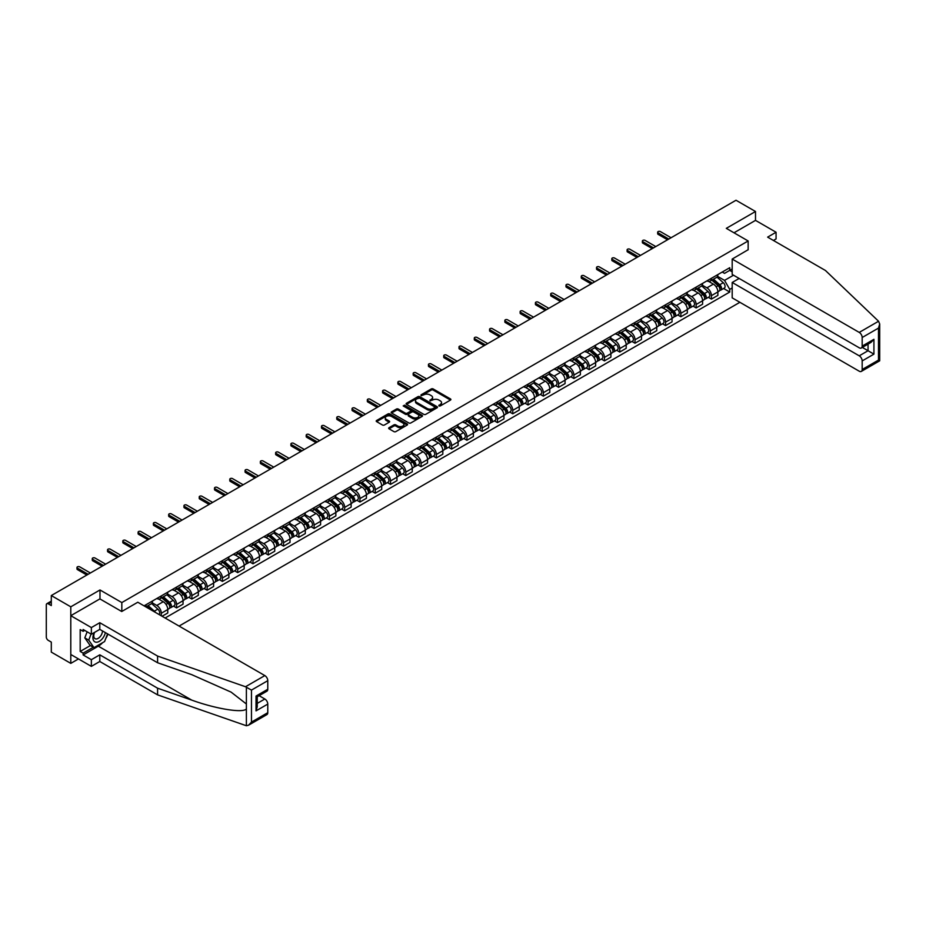 <?xml version="1.0" encoding="UTF-8"?>
<svg xmlns="http://www.w3.org/2000/svg" width="926" height="926" viewBox="0 0 926 926"><rect width="100%" height="100%" fill="white"/><g stroke="black" fill="none" stroke-linecap="round" stroke-linejoin="round"><path stroke-width="1.39" d="M438.936 405.947L440.278 405.947L450.499 400.055A1.354 0.787 0 0 0 450.499 398.944L433.194 388.955A1.354 0.787 0 0 0 431.261 388.955L421.052 394.846L421.052 395.622L423.714 394.858A4.352 2.512 0 0 1 429.872 394.858L431.319 395.691A4.352 2.512 0 0 1 432.592 397.474A4.352 2.512 0 0 1 431.319 399.245L429.988 400.784L432.662 400.02A4.352 2.512 0 0 1 438.808 400.02L440.255 400.854A4.352 2.512 0 0 1 441.528 402.636A4.352 2.512 0 0 1 440.255 404.407L438.936 405.947L438.936 405.171M389.059 427.696A1.354 0.787 0 0 0 389.059 428.807L393.909 431.609A1.354 0.787 0 0 0 395.83 431.609L407.185 425.057A1.354 0.787 0 0 0 407.185 423.946L389.869 413.957A1.354 0.787 0 0 0 387.948 413.957L376.604 420.508A1.354 0.787 0 0 0 376.604 421.619L382.473 425.011A1.354 0.787 0 0 0 384.394 425.011L389.244 422.198A1.354 0.787 0 0 0 389.244 421.087L386.339 419.409A3.635 2.095 0 0 1 385.274 417.927A3.635 2.095 0 0 1 387.519 415.982A3.635 2.095 0 0 1 391.49 416.445L402.879 423.02A3.635 2.095 0 0 1 403.944 424.502A3.635 2.095 0 0 1 401.699 426.446A3.635 2.095 0 0 1 397.729 425.995L395.83 424.895A1.354 0.787 0 0 0 393.909 424.895L389.059 427.696L389.059 428.807M121.827 602.571L99.985 589.966L70.793 606.819L51.3 595.557L736.008 200.248L755.5 211.498L726.308 228.352L748.15 240.968L121.827 602.571L121.827 611.449M423.819 414.35A1.354 0.787 0 0 0 425.74 414.35L437.084 407.799A1.354 0.787 0 0 0 437.084 406.688L419.779 396.698A1.354 0.787 0 0 0 417.858 396.698L406.502 403.25A1.354 0.787 0 0 0 406.502 404.349L423.819 414.35M403.574 406.155L422.117 416.434L410.785 422.974A1.354 0.787 0 0 1 408.864 422.974L391.559 412.984L396.409 410.206L396.409 409.072L391.559 411.873A1.354 0.787 0 0 0 391.559 412.984L391.559 411.873M396.409 410.206A1.354 0.787 0 0 1 398.33 410.206L398.33 409.072A1.354 0.787 0 0 0 396.409 409.072M398.33 409.072L405.356 413.123A1.354 0.787 0 0 0 407.278 413.123L410.496 411.271A1.354 0.787 0 0 0 410.496 410.16L403.192 405.935L404.535 405.16L422.129 415.323A1.354 0.787 0 0 1 422.129 416.434L422.129 415.323M70.793 606.819L70.793 663.375L51.3 652.112L51.3 642.1L48.256 640.352A2.766 1.597 -120 0 1 46.3 636.961L46.3 604.944A2.766 1.597 -120 0 1 46.879 603.683L51.3 601.124M179.077 626.069L739.874 302.304M70.793 663.375L78.478 658.93M51.3 595.557L51.3 605.569L48.256 603.821A2.766 1.597 -120 0 0 46.879 603.683M773.43 240.459L776.069 238.931L776.069 232.252L755.5 220.376L755.5 211.498M711.423 278.298A6.378 3.681 60 0 1 710.103 281.157L716.562 277.418A6.378 3.681 -120 0 0 717.882 274.559M702.244 285.15L706.908 287.847A6.378 3.681 60 0 1 711.423 295.649L717.882 291.921A6.378 3.681 -120 0 0 713.379 284.12L708.749 281.446M717.882 291.921L717.882 295.371L711.423 299.11L708.321 297.315M710.103 281.157A6.378 3.681 60 0 1 706.966 280.867M711.423 295.649L711.423 299.11M696.144 287.118A6.378 3.681 60 0 1 694.824 289.977L701.283 286.238A6.378 3.681 -120 0 0 702.602 283.379M693.042 306.136L696.144 307.93L702.602 304.191L702.602 300.742A6.378 3.681 -120 0 0 698.1 292.94L693.47 290.266M694.824 289.977A6.378 3.681 60 0 1 691.676 289.688M686.965 293.982L691.629 296.667A6.378 3.681 60 0 1 696.144 304.48L696.144 307.93M680.853 295.938A6.378 3.681 60 0 1 679.534 298.797L686.004 295.07A6.378 3.681 -120 0 0 687.323 292.199M677.763 314.956L680.853 316.75L687.323 313.011L687.323 309.562A6.378 3.681 -120 0 0 682.821 301.76L678.191 299.086M679.534 298.797A6.378 3.681 60 0 1 676.397 298.508M671.686 302.802L676.35 305.499A6.378 3.681 60 0 1 680.853 313.301L680.853 316.75M665.574 304.758A6.378 3.681 60 0 1 664.255 307.617L670.725 303.89A6.378 3.681 -120 0 0 672.044 301.031M662.472 323.787L665.574 325.57L672.044 321.843L672.044 318.394A6.378 3.681 -120 0 0 667.53 310.58L662.912 307.918M664.255 307.617A6.378 3.681 60 0 1 661.118 307.328M656.395 311.622L661.071 314.319A6.378 3.681 60 0 1 665.574 322.121L665.574 325.57M650.295 313.578A6.378 3.681 60 0 1 648.976 316.437L655.434 312.71A6.378 3.681 -120 0 0 656.754 309.851M647.193 332.608L650.295 334.39L656.765 330.663L656.765 327.214A6.378 3.681 -120 0 0 652.251 319.412L647.621 316.738M648.976 316.437A6.378 3.681 60 0 1 645.839 316.16M641.116 320.442L645.792 323.139A6.378 3.681 60 0 1 650.295 330.941L650.295 334.39M635.016 322.41A6.378 3.681 60 0 1 633.697 325.269L640.155 321.53A6.378 3.681 -120 0 0 641.475 318.671M631.914 341.428L635.016 343.222L641.475 339.483L641.475 336.034A6.378 3.681 -120 0 0 636.972 328.232L632.342 325.558M633.697 325.269A6.378 3.681 60 0 1 630.56 324.98M625.837 329.262L630.513 331.959A6.378 3.681 60 0 1 635.016 339.761L635.016 343.222M619.737 331.23A6.378 3.681 60 0 1 618.418 334.089L624.876 330.35A6.378 3.681 -120 0 0 626.196 327.491M616.635 350.248L619.737 352.042L626.196 348.303L626.196 344.854A6.378 3.681 -120 0 0 621.693 337.052L617.063 334.379M618.418 334.089A6.378 3.681 60 0 1 615.281 333.8M610.558 338.094L615.223 340.78A6.378 3.681 60 0 1 619.737 348.593L619.737 352.042M604.447 340.05A6.378 3.681 60 0 1 603.127 342.909L609.597 339.182A6.378 3.681 -120 0 0 610.917 336.312M601.356 359.068L604.447 360.862L610.917 357.123L610.917 353.674A6.378 3.681 -120 0 0 606.414 345.873L601.784 343.199M603.127 342.909A6.378 3.681 60 0 1 599.99 342.62M595.279 346.914L599.944 349.611A6.378 3.681 60 0 1 604.447 357.413L604.447 360.862M589.168 348.87A6.378 3.681 60 0 1 587.848 351.73L594.318 348.002A6.378 3.681 -120 0 0 595.638 345.143M586.065 367.9L589.168 369.682L595.638 365.955L595.638 362.506A6.378 3.681 -120 0 0 591.135 354.693L586.505 352.03M587.848 351.73A6.378 3.681 60 0 1 584.711 351.44M580 355.734L584.665 358.431A6.378 3.681 60 0 1 589.168 366.233L589.168 369.682M573.889 357.691A6.378 3.681 60 0 1 572.569 360.55L579.039 356.823A6.378 3.681 -120 0 0 580.359 353.964M570.786 376.72L573.889 378.502L580.359 374.775L580.359 371.326A6.378 3.681 -120 0 0 575.845 363.524L571.226 360.851M572.569 360.55A6.378 3.681 60 0 1 569.432 360.272M564.71 364.555L569.386 367.252A6.378 3.681 60 0 1 573.889 375.053L573.889 378.502M558.61 366.522A6.378 3.681 60 0 1 557.29 369.381L563.749 365.643A6.378 3.681 -120 0 0 565.068 362.784M555.507 385.54L558.61 387.334L565.068 383.595L565.068 380.146A6.378 3.681 -120 0 0 560.566 372.345L555.936 369.671M557.29 369.381A6.378 3.681 60 0 1 554.153 369.092M549.431 373.375L554.107 376.072A6.378 3.681 60 0 1 558.61 383.873L558.61 387.334M543.33 375.343A6.378 3.681 60 0 1 542.011 378.202L548.47 374.463A6.378 3.681 -120 0 0 549.789 371.604M540.228 394.36L543.33 396.154L549.789 392.416L549.789 388.966A6.378 3.681 -120 0 0 545.287 381.165L540.657 378.491M542.011 378.202A6.378 3.681 60 0 1 538.874 377.912M534.152 382.207L538.816 384.892A6.378 3.681 60 0 1 543.33 392.705L543.33 396.154M528.051 384.163A6.378 3.681 60 0 1 526.732 387.022L533.191 383.295A6.378 3.681 -120 0 0 534.51 380.424M524.949 403.18L528.051 404.975L534.51 401.236L534.51 397.786A6.378 3.681 -120 0 0 530.008 389.985L525.378 387.311M526.732 387.022A6.378 3.681 60 0 1 523.584 386.732M518.873 391.027L523.537 393.724A6.378 3.681 60 0 1 528.051 401.525L528.051 404.975M512.761 392.983A6.378 3.681 60 0 1 511.441 395.842L517.912 392.115A6.378 3.681 -120 0 0 519.231 389.256M509.67 412.012L512.761 413.795L519.231 410.068L519.231 406.618A6.378 3.681 -120 0 0 514.729 398.805L510.099 396.143M511.441 395.842A6.378 3.681 60 0 1 508.305 395.552M503.594 399.847L508.258 402.544A6.378 3.681 60 0 1 512.761 410.345L512.761 413.795M497.482 401.803A6.378 3.681 60 0 1 496.162 404.662L502.633 400.935A6.378 3.681 -120 0 0 503.952 398.076M494.38 420.832L497.482 422.615L503.952 418.888L503.952 415.438A6.378 3.681 -120 0 0 499.438 407.637L494.82 404.963M496.162 404.662A6.378 3.681 60 0 1 493.026 404.384M488.303 408.667L492.979 411.364A6.378 3.681 60 0 1 497.482 419.165L497.482 422.615M482.203 410.635A6.378 3.681 60 0 1 480.883 413.494L487.354 409.755A6.378 3.681 -120 0 0 488.673 406.896M479.101 429.652L482.203 431.447L488.673 427.708L488.673 424.258A6.378 3.681 -120 0 0 484.159 416.457L479.529 413.783M480.883 413.494A6.378 3.681 60 0 1 477.747 413.204M473.024 417.487L477.7 420.184A6.378 3.681 60 0 1 482.203 427.986L482.203 431.447M466.924 419.455A6.378 3.681 60 0 1 465.604 422.314L472.063 418.575A6.378 3.681 -120 0 0 473.383 415.716M463.822 438.473L466.924 440.267L473.383 436.528L473.383 433.079A6.378 3.681 -120 0 0 468.88 425.277L464.25 422.603M465.604 422.314A6.378 3.681 60 0 1 462.468 422.024M457.745 426.319L462.421 429.004A6.378 3.681 60 0 1 466.924 436.817L466.924 440.267M451.645 428.275A6.378 3.681 60 0 1 450.325 431.134L456.784 427.407A6.378 3.681 -120 0 0 458.104 424.536M448.543 447.293L451.645 449.087L458.104 445.348L458.104 441.899A6.378 3.681 -120 0 0 453.601 434.097L448.971 431.423M450.325 431.134A6.378 3.681 60 0 1 447.189 430.845M442.466 435.139L447.131 437.836A6.378 3.681 60 0 1 451.645 445.637L451.645 449.087M436.354 437.095A6.378 3.681 60 0 1 435.035 439.954L441.505 436.227A6.378 3.681 -120 0 0 442.825 433.368M433.264 456.124L436.354 457.907L442.825 454.18L442.825 450.73A6.378 3.681 -120 0 0 438.322 442.917L433.692 440.255M435.035 439.954A6.378 3.681 60 0 1 431.898 439.665M427.187 443.959L431.852 446.656A6.378 3.681 60 0 1 436.354 454.458L436.354 457.907M421.075 445.915A6.378 3.681 60 0 1 419.756 448.774L426.226 445.047A6.378 3.681 -120 0 0 427.546 442.188M417.973 464.945L421.075 466.727L427.546 463L427.546 459.551A6.378 3.681 -120 0 0 423.043 451.749L418.413 449.075M419.756 448.774A6.378 3.681 60 0 1 416.619 448.497M411.908 452.779L416.573 455.476A6.378 3.681 60 0 1 421.075 463.278L421.075 466.727M405.796 454.747A6.378 3.681 60 0 1 404.477 457.606L410.947 453.867A6.378 3.681 -120 0 0 412.267 451.008M402.694 473.765L405.796 475.559L412.267 471.82L412.267 468.371A6.378 3.681 -120 0 0 407.753 460.569L403.134 457.895M404.477 457.606A6.378 3.681 60 0 1 401.34 457.317M396.617 461.599L401.294 464.296A6.378 3.681 60 0 1 405.796 472.098L405.796 475.559M390.517 463.567A6.378 3.681 60 0 1 389.198 466.426L395.657 462.687A6.378 3.681 -120 0 0 396.976 459.828M387.415 482.585L390.517 484.379L396.976 480.64L396.976 477.191A6.378 3.681 -120 0 0 392.474 469.389L387.844 466.716M389.198 466.426A6.378 3.681 60 0 1 386.061 466.137M381.338 470.431L386.015 473.117A6.378 3.681 60 0 1 390.517 480.93L390.517 484.379M375.238 472.387A6.378 3.681 60 0 1 373.919 475.246L380.378 471.519A6.378 3.681 -120 0 0 381.697 468.649M372.136 491.405L375.238 493.199L381.697 489.46L381.697 486.011A6.378 3.681 -120 0 0 377.195 478.21L372.565 475.536M373.919 475.246A6.378 3.681 60 0 1 370.782 474.957M366.059 479.251L370.724 481.948A6.378 3.681 60 0 1 375.238 489.75L375.238 493.199M359.959 481.207A6.378 3.681 60 0 1 358.64 484.066L365.099 480.339A6.378 3.681 -120 0 0 366.418 477.48M356.857 500.237L359.959 502.019L366.418 498.292L366.418 494.843A6.378 3.681 -120 0 0 361.916 487.03L357.286 484.367M358.64 484.066A6.378 3.681 60 0 1 355.503 483.777M350.78 488.071L355.445 490.768A6.378 3.681 60 0 1 359.959 498.57L359.959 502.019M344.669 490.028A6.378 3.681 60 0 1 343.349 492.887L349.82 489.16A6.378 3.681 -120 0 0 351.139 486.3M341.578 509.057L344.669 510.839L351.139 507.112L351.139 503.663A6.378 3.681 -120 0 0 346.637 495.861L342.007 493.188M343.349 492.887A6.378 3.681 60 0 1 340.212 492.609M335.501 496.892L340.166 499.589A6.378 3.681 60 0 1 344.669 507.39L344.669 510.839M329.39 498.848A6.378 3.681 60 0 1 328.07 501.718L334.541 497.98A6.378 3.681 -120 0 0 335.86 495.121M326.288 517.877L329.39 519.671L335.86 515.932L335.86 512.483A6.378 3.681 -120 0 0 331.346 504.682L326.728 502.008M328.07 501.718A6.378 3.681 60 0 1 324.933 501.429M320.222 505.712L324.887 508.409A6.378 3.681 60 0 1 329.39 516.21L329.39 519.671M314.111 507.68A6.378 3.681 60 0 1 312.791 510.539L319.262 506.8A6.378 3.681 -120 0 0 320.581 503.941M311.009 526.697L314.111 528.491L320.581 524.753L320.581 521.303A6.378 3.681 -120 0 0 316.067 513.502L311.437 510.828M312.791 510.539A6.378 3.681 60 0 1 309.654 510.249M304.932 514.543L309.608 517.229A6.378 3.681 60 0 1 314.111 525.042L314.111 528.491M298.832 516.5A6.378 3.681 60 0 1 297.512 519.359L303.971 515.632A6.378 3.681 -120 0 0 305.291 512.761M295.73 535.517L298.832 537.312L305.291 533.573L305.291 530.123A6.378 3.681 -120 0 0 300.788 522.322L296.158 519.648M297.512 519.359A6.378 3.681 60 0 1 294.375 519.069M289.653 523.364L294.329 526.061A6.378 3.681 60 0 1 298.832 533.862L298.832 537.312M283.553 525.32A6.378 3.681 60 0 1 282.233 528.179L288.692 524.452A6.378 3.681 -120 0 0 290.012 521.593M280.451 544.349L283.553 546.132L290.012 542.404L290.012 538.955A6.378 3.681 -120 0 0 285.509 531.142L280.879 528.48M282.233 528.179A6.378 3.681 60 0 1 279.096 527.889M274.374 532.184L279.039 534.881A6.378 3.681 60 0 1 283.553 542.682L283.553 546.132M268.262 534.14A6.378 3.681 60 0 1 266.943 536.999L273.413 533.272A6.378 3.681 -120 0 0 274.733 530.413M265.172 553.169L268.262 554.952L274.733 551.225L274.733 547.775A6.378 3.681 -120 0 0 270.23 539.974L265.6 537.3M266.943 536.999A6.378 3.681 60 0 1 263.806 536.721M259.095 541.004L263.76 543.701A6.378 3.681 60 0 1 268.262 551.502L268.262 554.952M252.983 542.96A6.378 3.681 60 0 1 251.664 545.831L258.134 542.092A6.378 3.681 -120 0 0 259.454 539.233M249.881 561.989L252.983 563.784L259.454 560.045L259.454 556.595A6.378 3.681 -120 0 0 254.951 548.794L250.321 546.12M251.664 545.831A6.378 3.681 60 0 1 248.527 545.541M243.816 549.824L248.481 552.521A6.378 3.681 60 0 1 252.983 560.323L252.983 563.784M237.704 551.792A6.378 3.681 60 0 1 236.385 554.651L242.855 550.912A6.378 3.681 -120 0 0 244.175 548.053M234.602 570.81L237.704 572.604L244.175 568.865L244.175 565.416A6.378 3.681 -120 0 0 239.66 557.614L235.042 554.94M236.385 554.651A6.378 3.681 60 0 1 233.248 554.361M228.525 558.656L233.202 561.341A6.378 3.681 60 0 1 237.704 569.154L237.704 572.604M222.425 560.612A6.378 3.681 60 0 1 221.106 563.471L227.564 559.744A6.378 3.681 -120 0 0 228.884 556.873M219.323 579.63L222.425 581.424L228.884 577.685L228.884 574.236A6.378 3.681 -120 0 0 224.381 566.434L219.751 563.76M221.106 563.471A6.378 3.681 60 0 1 217.969 563.182M213.246 567.476L217.923 570.173A6.378 3.681 60 0 1 222.425 577.974L222.425 581.424M207.146 569.432A6.378 3.681 60 0 1 205.827 572.291L212.286 568.564A6.378 3.681 -120 0 0 213.605 565.705M204.044 588.461L207.146 590.244L213.605 586.517L213.605 583.067A6.378 3.681 -120 0 0 209.102 575.254L204.472 572.592M205.827 572.291A6.378 3.681 60 0 1 202.69 572.002M197.967 576.296L202.632 578.993A6.378 3.681 60 0 1 207.146 586.795L207.146 590.244M191.867 578.252A6.378 3.681 60 0 1 190.548 581.111L197.006 577.384A6.378 3.681 -120 0 0 198.326 574.525M188.765 597.282L191.867 599.064L198.326 595.337L198.326 591.888A6.378 3.681 -120 0 0 193.823 584.086L189.193 581.412M190.548 581.111A6.378 3.681 60 0 1 187.411 580.833M182.688 585.116L187.353 587.813A6.378 3.681 60 0 1 191.867 595.615L191.867 599.064M176.577 587.072A6.378 3.681 60 0 1 175.257 589.943L181.727 586.204A6.378 3.681 -120 0 0 183.047 583.345M173.486 606.102L176.577 607.896L183.047 604.157L183.047 600.708A6.378 3.681 -120 0 0 178.544 592.906L173.914 590.232M175.257 589.943A6.378 3.681 60 0 1 172.12 589.654M167.409 593.936L172.074 596.633A6.378 3.681 60 0 1 176.577 604.435L176.577 607.896M161.298 595.904A6.378 3.681 60 0 1 159.978 598.763L166.448 595.024A6.378 3.681 -120 0 0 167.768 592.165M162.085 616.265L167.768 612.977L167.768 609.528A6.378 3.681 -120 0 0 163.254 601.726L158.635 599.053M159.978 598.763A6.378 3.681 60 0 1 156.841 598.474M152.13 602.768L156.795 605.454A6.378 3.681 60 0 1 161.298 613.267L161.298 615.813M145.88 606.9L151.169 603.856A6.378 3.681 -120 0 0 152.489 600.986M146.019 604.724A6.378 3.681 60 0 1 145.544 606.715M732.188 271.793L729.734 270.369L724.549 273.367L722.245 272.047M717.523 276.33L724.549 280.381L733.508 275.207M732.188 287.963L729.734 289.375L724.549 280.381M165.117 618.012L729.734 292.037L729.734 289.375M732.188 268.957L729.734 270.369L729.734 267.718L144.062 605.859M748.15 240.968L748.15 249.846M99.985 589.966L99.985 598.96M723.6 288.495L729.734 292.037M439.318 406.086L440.255 405.542A4.352 2.512 0 0 0 441.528 403.771L441.528 402.636M432.592 397.474L432.592 398.608A4.352 2.512 0 0 1 431.319 400.379L430.37 400.923M450.476 400.067L433.194 390.077A1.354 0.787 0 0 0 431.261 390.077L421.434 395.761M437.084 406.688L437.084 407.799L419.779 397.821A1.354 0.787 0 0 0 417.858 397.821L406.526 404.361L406.502 403.25M434.676 407.625L434.676 406.85L419.49 398.087L416.746 398.886A4.352 2.512 0 0 0 415.473 400.669A4.352 2.512 0 0 0 416.746 402.44L427.129 408.435A4.352 2.512 0 0 0 433.287 408.435L434.676 407.625L434.676 408.76L434.676 407.984M415.473 400.669L415.473 401.791A4.352 2.512 0 0 0 416.746 403.574L416.746 402.44M434.676 408.76L433.287 409.57A4.352 2.512 0 0 1 427.129 409.57L416.746 403.574M398.33 410.206L405.356 414.258A1.354 0.787 0 0 0 407.278 414.258L410.496 412.394A1.354 0.787 0 0 0 410.901 411.839L410.901 410.716M412.637 417.337A3.635 2.095 0 0 0 416.596 417.788A3.635 2.095 0 0 0 418.841 415.843A3.635 2.095 0 0 0 417.776 414.362L413.772 412.047A1.354 0.787 0 0 0 411.839 412.047L408.621 413.899A1.354 0.787 0 0 0 408.621 415.01L412.637 417.337L412.637 418.459A3.635 2.095 0 0 0 416.596 418.922A3.635 2.095 0 0 0 418.841 416.978L418.841 415.843M408.227 414.454L408.227 415.589A1.354 0.787 0 0 0 408.621 416.144L408.621 415.01M412.637 418.459L408.621 416.144M403.944 424.502L403.944 425.636A3.635 2.095 0 0 1 401.699 427.58A3.635 2.095 0 0 1 397.729 427.118L395.83 426.029A1.354 0.787 0 0 0 393.909 426.029L389.07 428.819M385.274 417.927L385.274 419.061A3.635 2.095 0 0 0 386.339 420.543L386.339 419.409M389.233 422.21L386.339 420.543M407.162 425.069L389.869 415.091A1.354 0.787 0 0 0 387.948 415.091L376.627 421.631M711.862 280.138L718.09 285.694A3.461 2.002 60 0 1 719.178 291.042L717.882 291.794M712.025 280.277L714.953 281.979M712.488 279.768L719.421 285.96A1.667 0.961 60 0 1 719.942 288.53A1.667 0.961 60 0 1 719.791 288.588M713.529 279.177L719.757 284.733A3.461 2.002 60 0 1 720.845 290.081A3.461 2.002 60 0 1 719.791 290.197M717.002 277.094L723.275 282.696A3.461 2.002 60 0 1 724.363 288.055L720.845 290.081M667.53 239.776L658.131 234.347A1.597 0.914 180 0 1 657.668 233.699L657.668 232.229A1.597 0.914 -0 0 0 658.131 232.877L668.803 239.047M671.061 237.739L660.388 231.581A1.597 0.914 -0 0 0 658.652 231.384A1.597 0.914 -0 0 0 657.668 232.229M696.583 288.958L702.811 294.514A3.461 2.002 60 0 1 703.899 299.874L702.602 300.614M696.746 289.109L699.674 290.799M697.209 288.599L704.142 294.781A1.667 0.961 60 0 1 704.663 297.35A1.667 0.961 60 0 1 704.512 297.408M698.25 287.998L704.478 293.554A3.461 2.002 60 0 1 705.554 298.913A3.461 2.002 60 0 1 704.512 299.017M701.723 285.914L707.996 291.516A3.461 2.002 60 0 1 709.085 296.876L705.554 298.913M681.304 297.778L687.52 303.334A3.461 2.002 60 0 1 688.608 308.694L687.323 309.434M681.467 297.929L684.395 299.619M681.93 297.42L688.851 303.601A1.667 0.961 60 0 1 689.372 306.17A1.667 0.961 60 0 1 689.222 306.228M682.96 296.818L689.187 302.374A3.461 2.002 60 0 1 690.275 307.733A3.461 2.002 60 0 1 689.233 307.837M686.432 294.734L692.717 300.337A3.461 2.002 60 0 1 693.805 305.696L690.275 307.733M878.566 321.253L879.7 323.996L878.485 328.093L862.175 337.504A4.155 2.396 -120 0 0 859.235 332.411L878.566 321.253L825.436 270.485L767.642 237.125L776.069 232.252M739.145 278.46L732.188 282.476L732.188 297.859L859.235 371.21A4.155 2.396 -120 0 0 861.307 371.419A4.155 2.396 -120 0 0 862.175 369.509L862.175 360.92A4.155 2.396 -120 0 0 859.235 355.827L868.056 350.734L873.924 354.137L862.175 360.92M732.188 282.476L859.235 355.827M748.15 249.731L732.188 259.06L732.188 274.443L859.235 347.794A4.155 2.396 -120 0 0 861.307 348.002A4.155 2.396 -120 0 0 862.175 346.104L862.175 337.504M732.188 259.06L859.235 332.411M755.5 220.376L733.994 232.796M862.314 347.424L868.056 350.734L868.056 344.113M862.175 346.104L873.924 339.31L870.984 342.412L861.307 348.002M862.175 369.509L878.485 360.098L879.098 360.457M102.636 642.667A15.58 8.994 -60 0 1 98.318 646.174L83.132 654.948L91.361 659.694L99.788 654.832L157.582 688.192L157.582 694.87L246.385 725.752L248.527 725.208L251.467 722.106L267.776 712.684A4.155 2.396 60 0 1 266.919 714.583L248.527 725.208M157.582 688.192L191.74 700.114C216.001 708.934 243.191 713.309 246.385 708.911L246.385 703.992L231.118 692.127L191.74 674.66L157.582 662.75L99.788 629.379L91.361 634.241L83.132 629.495L83.132 631.3L80.192 629.611L80.192 651.441L83.132 653.131L93.318 647.251M91.361 659.694L91.361 666.373L70.793 654.497L70.793 615.697L99.881 598.902L121.723 611.507L137.789 602.236L264.836 675.586A4.155 2.396 60 0 1 267.776 680.679L267.776 689.268A4.155 2.396 60 0 1 266.919 691.178L257.243 696.757L257.243 706.781L256.027 710.879L256.027 696.063C257.613 696.977 257.613 696.977 256.027 696.063L267.776 689.268M99.788 654.832L99.788 661.5L91.361 666.373M157.582 694.87L99.788 661.5M267.776 680.679L251.467 690.09L245.506 686.745L157.582 656.071L99.788 622.712L91.361 627.573L91.361 634.241M91.361 627.573L70.793 615.697M83.132 654.948L83.132 653.131M99.788 622.712L99.788 629.379M157.582 656.071L157.582 662.75M257.243 703.39L264.836 699.003A4.155 2.396 60 0 1 267.776 704.084L267.776 712.684M264.836 699.003L259.106 695.681M107.937 634.09A15.58 8.994 -60 0 1 105.726 638.593M84.694 630.398L83.132 631.3M80.192 651.441L90.378 645.549M94.163 632.62A9.005 5.197 120 0 0 92.924 637.69A9.005 5.197 120 0 0 98.364 641.822A9.005 5.197 120 0 0 105.39 632.62M94.649 632.342A6.169 3.554 120 0 0 93.781 635.861A6.169 3.554 120 0 0 95.054 638.685A6.169 3.554 120 0 0 99.753 637.088A6.169 3.554 120 0 0 102.497 630.942M107.555 633.87L104.58 641.544L94.001 647.644L90.088 645.387L84.798 637.864L87.148 631.81M94.001 647.644L88.722 640.121L91.061 634.078M84.798 637.864L88.722 640.121M652.251 248.596L642.852 243.168A1.597 0.914 180 0 1 642.389 242.519L642.389 241.049A1.597 0.914 -0 0 0 642.852 241.698L653.524 247.867M655.782 246.571L645.098 240.401A1.597 0.914 -0 0 0 643.362 240.204A1.597 0.914 -0 0 0 642.389 241.049M636.972 257.428L627.573 251.999A1.597 0.914 180 0 1 627.099 251.34L627.099 249.87A1.597 0.914 -0 0 0 627.573 250.529L638.245 256.687M640.503 255.391L629.819 249.221A1.597 0.914 -0 0 0 628.083 249.025A1.597 0.914 -0 0 0 627.099 249.87M666.014 306.599L672.241 312.155A3.461 2.002 60 0 1 673.329 317.514L672.044 318.266M666.188 306.749L669.116 308.439M666.651 306.24L673.572 312.421A1.667 0.961 60 0 1 674.093 314.99A1.667 0.961 60 0 1 673.943 315.048M667.681 305.638L673.908 311.194A3.461 2.002 60 0 1 674.996 316.553A3.461 2.002 60 0 1 673.954 316.669M671.153 303.554L677.438 309.157A3.461 2.002 60 0 1 678.527 314.516L674.996 316.553M650.735 315.43L656.962 320.986A3.461 2.002 60 0 1 658.05 326.334L656.754 327.086M650.897 315.569L653.837 317.259M651.36 315.06L658.293 321.241A1.667 0.961 60 0 1 658.814 323.811A1.667 0.961 60 0 1 658.664 323.88M652.402 314.47L658.629 320.026A3.461 2.002 60 0 1 659.717 325.373A3.461 2.002 60 0 1 658.675 325.489M655.874 312.375L662.159 317.988A3.461 2.002 60 0 1 663.247 323.336L659.717 325.373M635.456 324.25L641.683 329.806A3.461 2.002 60 0 1 642.771 335.154L641.475 335.906M635.618 324.389L638.546 326.091M636.081 323.88L643.014 330.073A1.667 0.961 60 0 1 643.535 332.642A1.667 0.961 60 0 1 643.385 332.7M637.123 323.29L643.35 328.846A3.461 2.002 60 0 1 644.438 334.193A3.461 2.002 60 0 1 643.385 334.309M640.595 321.206L646.869 326.809A3.461 2.002 60 0 1 647.957 332.168L644.438 334.193M621.693 266.248L612.283 260.819A1.597 0.914 180 0 1 611.82 260.171L611.82 258.701A1.597 0.914 -0 0 0 612.283 259.349L622.966 265.507M625.224 264.211L614.54 258.041A1.597 0.914 -0 0 0 612.804 257.845A1.597 0.914 -0 0 0 611.82 258.701M606.414 275.068L597.004 269.64A1.597 0.914 180 0 1 596.541 268.991L596.541 267.521A1.597 0.914 -0 0 0 597.004 268.17L607.688 274.327M609.933 273.031L599.261 266.873A1.597 0.914 -0 0 0 597.525 266.665A1.597 0.914 -0 0 0 596.541 267.521M591.124 283.888L581.725 278.46A1.597 0.914 180 0 1 581.262 277.812L581.262 276.342A1.597 0.914 -0 0 0 581.725 276.99L592.409 283.159M594.654 281.851L583.982 275.693A1.597 0.914 -0 0 0 582.246 275.497A1.597 0.914 -0 0 0 581.262 276.342M620.177 333.071L626.404 338.627A3.461 2.002 60 0 1 627.492 343.986L626.196 344.727M620.339 333.221L623.267 334.911M620.802 332.712L627.735 338.893A1.667 0.961 60 0 1 628.256 341.462A1.667 0.961 60 0 1 628.106 341.52M621.844 332.11L628.071 337.666A3.461 2.002 60 0 1 629.159 343.025A3.461 2.002 60 0 1 628.106 343.129M625.316 330.026L631.59 335.629A3.461 2.002 60 0 1 632.678 340.988L629.159 343.025M575.845 292.709L566.446 287.28A1.597 0.914 180 0 1 565.983 286.632L565.983 285.162A1.597 0.914 -0 0 0 566.446 285.81L577.118 291.979M579.375 290.683L568.703 284.514A1.597 0.914 -0 0 0 566.967 284.317A1.597 0.914 -0 0 0 565.983 285.162M604.898 341.891L611.125 347.447A3.461 2.002 60 0 1 612.202 352.806L610.917 353.547M605.06 342.041L607.988 343.731M605.523 341.532L612.445 347.713A1.667 0.961 60 0 1 612.977 350.283A1.667 0.961 60 0 1 612.815 350.341M606.553 340.93L612.78 346.486A3.461 2.002 60 0 1 613.869 351.845A3.461 2.002 60 0 1 612.827 351.949M610.026 338.847L616.311 344.449A3.461 2.002 60 0 1 617.399 349.808L613.869 351.845M560.566 301.54L551.167 296.112A1.597 0.914 180 0 1 550.692 295.452L550.692 293.982A1.597 0.914 -0 0 0 551.167 294.642L561.839 300.8M564.096 299.503L553.412 293.334A1.597 0.914 -0 0 0 551.676 293.137A1.597 0.914 -0 0 0 550.692 293.982M589.607 350.711L595.835 356.267A3.461 2.002 60 0 1 596.923 361.626L595.638 362.379M589.781 350.861L592.709 352.551M590.244 350.352L597.166 356.533A1.667 0.961 60 0 1 597.687 359.103A1.667 0.961 60 0 1 597.536 359.161M591.274 349.75L597.502 355.306A3.461 2.002 60 0 1 598.59 360.665A3.461 2.002 60 0 1 597.548 360.781M594.747 347.667L601.032 353.269A3.461 2.002 60 0 1 602.12 358.628L598.59 360.665M545.287 310.36L535.888 304.932A1.597 0.914 180 0 1 535.413 304.284L535.413 302.814A1.597 0.914 -0 0 0 535.888 303.462L546.56 309.62M548.817 308.323L538.133 302.154A1.597 0.914 -0 0 0 536.397 301.957A1.597 0.914 -0 0 0 535.413 302.814M574.328 359.543L580.556 365.099A3.461 2.002 60 0 1 581.644 370.446L580.347 371.199M574.502 359.682L577.43 361.371M574.965 359.172L581.887 365.353A1.667 0.961 60 0 1 582.408 367.923A1.667 0.961 60 0 1 582.257 367.992M575.995 358.582L582.222 364.138A3.461 2.002 60 0 1 583.311 369.486A3.461 2.002 60 0 1 582.269 369.601M579.468 356.487L585.753 362.101A3.461 2.002 60 0 1 586.841 367.448L583.311 369.486M530.008 319.181L520.597 313.752A1.597 0.914 180 0 1 520.134 313.104L520.134 311.634A1.597 0.914 -0 0 0 520.597 312.282L531.281 318.44M533.526 317.143L522.854 310.986A1.597 0.914 -0 0 0 521.118 310.777A1.597 0.914 -0 0 0 520.134 311.634M559.049 368.363L565.277 373.919A3.461 2.002 60 0 1 566.365 379.266L565.068 380.019M559.211 368.502L562.151 370.203M559.674 367.992L566.608 374.185A1.667 0.961 60 0 1 567.129 376.755A1.667 0.961 60 0 1 566.978 376.813M560.716 367.402L566.943 372.958A3.461 2.002 60 0 1 568.032 378.306A3.461 2.002 60 0 1 566.978 378.421M564.189 365.319L570.474 370.921A3.461 2.002 60 0 1 571.55 376.28L568.032 378.306M543.77 377.183L549.998 382.739A3.461 2.002 60 0 1 551.086 388.098L549.789 388.839M543.932 377.333L546.861 379.023M544.395 376.824L551.329 383.005A1.667 0.961 60 0 1 551.85 385.575A1.667 0.961 60 0 1 551.699 385.633M545.437 376.222L551.664 381.778A3.461 2.002 60 0 1 552.753 387.137A3.461 2.002 60 0 1 551.699 387.242M548.91 374.139L555.183 379.741A3.461 2.002 60 0 1 556.271 385.1L552.753 387.137M528.491 386.003L534.719 391.559A3.461 2.002 60 0 1 535.807 396.918L534.51 397.659M528.653 386.154L531.582 387.844M529.116 385.644L536.05 391.825A1.667 0.961 60 0 1 536.571 394.395A1.667 0.961 60 0 1 536.42 394.453M530.158 385.042L536.385 390.598A3.461 2.002 60 0 1 537.462 395.958A3.461 2.002 60 0 1 536.42 396.062M533.631 382.959L539.904 388.561A3.461 2.002 60 0 1 540.992 393.92L537.462 395.958M513.212 394.823L519.428 400.379A3.461 2.002 60 0 1 520.516 405.738L519.231 406.491M513.374 394.974L516.303 396.664M513.837 394.464L520.759 400.645A1.667 0.961 60 0 1 521.28 403.215A1.667 0.961 60 0 1 521.13 403.273M514.868 393.863L521.095 399.419A3.461 2.002 60 0 1 522.183 404.778A3.461 2.002 60 0 1 521.141 404.894M518.34 391.779L524.625 397.381A3.461 2.002 60 0 1 525.713 402.741L522.183 404.778M497.922 403.655L504.149 409.211A3.461 2.002 60 0 1 505.237 414.559L503.952 415.311M498.095 403.794L501.024 405.484M498.558 403.285L505.48 409.466A1.667 0.961 60 0 1 506.001 412.035A1.667 0.961 60 0 1 505.851 412.105M499.589 402.694L505.816 408.25A3.461 2.002 60 0 1 506.904 413.598A3.461 2.002 60 0 1 505.862 413.714M503.061 400.599L509.346 406.213A3.461 2.002 60 0 1 510.434 411.561L506.904 413.598M482.643 412.475L488.87 418.031A3.461 2.002 60 0 1 489.958 423.379L488.662 424.131M482.805 412.614L485.745 414.316M483.268 412.105L490.201 418.297A1.667 0.961 60 0 1 490.722 420.867A1.667 0.961 60 0 1 490.572 420.925M484.31 411.514L490.537 417.07A3.461 2.002 60 0 1 491.625 422.418A3.461 2.002 60 0 1 490.583 422.534M487.782 409.431L494.067 415.033A3.461 2.002 60 0 1 495.155 420.381L491.625 422.418M514.729 328.001L505.318 322.572A1.597 0.914 180 0 1 504.855 321.924L504.855 320.454A1.597 0.914 -0 0 0 505.318 321.102L516.002 327.272M518.247 325.964L507.575 319.806A1.597 0.914 -0 0 0 505.839 319.609A1.597 0.914 -0 0 0 504.855 320.454M499.438 336.821L490.039 331.392A1.597 0.914 180 0 1 489.576 330.744L489.576 329.274A1.597 0.914 -0 0 0 490.039 329.922L500.711 336.092M502.968 334.784L492.296 328.626A1.597 0.914 -0 0 0 490.56 328.429A1.597 0.914 -0 0 0 489.576 329.274M484.159 345.653L474.76 340.224A1.597 0.914 180 0 1 474.297 339.564L474.297 338.094A1.597 0.914 -0 0 0 474.76 338.754L485.432 344.912M487.689 343.615L477.006 337.446A1.597 0.914 -0 0 0 475.269 337.249A1.597 0.914 -0 0 0 474.297 338.094M468.88 354.473L459.481 349.044A1.597 0.914 180 0 1 459.007 348.396L459.007 346.926A1.597 0.914 -0 0 0 459.481 347.574L470.153 353.732M472.41 352.436L461.727 346.266A1.597 0.914 -0 0 0 459.99 346.069A1.597 0.914 -0 0 0 459.007 346.926M453.601 363.293L444.191 357.864A1.597 0.914 180 0 1 443.728 357.216L443.728 355.746A1.597 0.914 -0 0 0 444.191 356.394L454.874 362.552M457.131 361.256L446.448 355.098A1.597 0.914 -0 0 0 444.712 354.889A1.597 0.914 -0 0 0 443.728 355.746M438.322 372.113L428.912 366.684A1.597 0.914 180 0 1 428.449 366.036L428.449 364.566A1.597 0.914 -0 0 0 428.912 365.214L439.595 371.384M441.841 370.076L431.169 363.918A1.597 0.914 -0 0 0 429.433 363.721A1.597 0.914 -0 0 0 428.449 364.566M467.364 421.295L473.591 426.851A3.461 2.002 60 0 1 474.679 432.21L473.383 432.951M467.526 421.446L470.454 423.136M467.989 420.936L474.922 427.118A1.667 0.961 60 0 1 475.443 429.687A1.667 0.961 60 0 1 475.293 429.745M469.031 420.335L475.258 425.891A3.461 2.002 60 0 1 476.346 431.25A3.461 2.002 60 0 1 475.293 431.354M472.503 418.251L478.777 423.853A3.461 2.002 60 0 1 479.865 429.213L476.346 431.25M423.043 380.933L413.633 375.505A1.597 0.914 180 0 1 413.17 374.856L413.17 373.386A1.597 0.914 -0 0 0 413.633 374.035L424.316 380.204M426.562 378.896L415.89 372.738A1.597 0.914 -0 0 0 414.154 372.541A1.597 0.914 -0 0 0 413.17 373.386M452.085 430.115L458.312 435.671A3.461 2.002 60 0 1 459.4 441.031L458.104 441.771M452.247 430.266L455.175 431.956M452.71 429.757L459.643 435.938A1.667 0.961 60 0 1 460.164 438.507A1.667 0.961 60 0 1 460.014 438.565M453.752 429.155L459.979 434.711A3.461 2.002 60 0 1 461.067 440.07A3.461 2.002 60 0 1 460.014 440.174M457.224 427.071L463.498 432.673A3.461 2.002 60 0 1 464.586 438.033L461.067 440.07M407.753 389.765L398.354 384.336A1.597 0.914 180 0 1 397.891 383.677L397.891 382.207A1.597 0.914 -0 0 0 398.354 382.866L409.026 389.024M411.283 387.728L400.611 381.558A1.597 0.914 -0 0 0 398.875 381.362A1.597 0.914 -0 0 0 397.891 382.207M436.806 438.936L443.033 444.492A3.461 2.002 60 0 1 444.121 449.851L442.825 450.603M436.968 439.086L439.896 440.776M437.431 438.577L444.364 444.758A1.667 0.961 60 0 1 444.885 447.327A1.667 0.961 60 0 1 444.723 447.385M438.461 437.975L444.688 443.531A3.461 2.002 60 0 1 445.776 448.89A3.461 2.002 60 0 1 444.735 449.006M441.933 435.891L448.219 441.494A3.461 2.002 60 0 1 449.307 446.853L445.776 448.89M392.474 398.585L383.075 393.156A1.597 0.914 180 0 1 382.6 392.508L382.6 391.038A1.597 0.914 -0 0 0 383.075 391.686L393.747 397.844M396.004 396.548L385.32 390.378A1.597 0.914 -0 0 0 383.584 390.182A1.597 0.914 -0 0 0 382.6 391.038M421.515 447.767L427.743 453.323A3.461 2.002 60 0 1 428.831 458.671L427.546 459.423M421.689 447.906L424.617 449.596M422.152 447.397L429.074 453.578A1.667 0.961 60 0 1 429.595 456.148A1.667 0.961 60 0 1 429.444 456.217M423.182 446.807L429.409 452.363A3.461 2.002 60 0 1 430.497 457.71A3.461 2.002 60 0 1 429.456 457.826M426.655 444.712L432.94 450.325A3.461 2.002 60 0 1 434.028 455.673L430.497 457.71M377.195 407.405L367.796 401.977A1.597 0.914 180 0 1 367.321 401.328L367.321 399.858A1.597 0.914 -0 0 0 367.796 400.507L378.468 406.664M380.725 405.368L370.041 399.21A1.597 0.914 -0 0 0 368.305 399.002A1.597 0.914 -0 0 0 367.321 399.858M406.236 456.587L412.464 462.143A3.461 2.002 60 0 1 413.552 467.491L412.267 468.243M406.41 456.726L409.338 458.428M406.873 456.217L413.795 462.41A1.667 0.961 60 0 1 414.316 464.979A1.667 0.961 60 0 1 414.165 465.037M407.903 455.627L414.13 461.183A3.461 2.002 60 0 1 415.218 466.53A3.461 2.002 60 0 1 414.177 466.646M411.375 453.543L417.661 459.146A3.461 2.002 60 0 1 418.749 464.493L415.218 466.53M361.916 416.225L352.505 410.797A1.597 0.914 180 0 1 352.042 410.149L352.042 408.679A1.597 0.914 -0 0 0 352.505 409.327L363.189 415.496M365.434 414.188L354.762 408.03A1.597 0.914 -0 0 0 353.026 407.834A1.597 0.914 -0 0 0 352.042 408.679M390.957 465.408L397.185 470.964A3.461 2.002 60 0 1 398.273 476.323L396.976 477.064M391.119 465.558L394.059 467.248M391.582 465.049L398.516 471.23A1.667 0.961 60 0 1 399.037 473.799A1.667 0.961 60 0 1 398.886 473.857M392.624 464.447L398.851 470.003A3.461 2.002 60 0 1 399.939 475.362A3.461 2.002 60 0 1 398.886 475.466M396.096 462.363L402.382 467.966A3.461 2.002 60 0 1 403.458 473.325L399.939 475.362M346.637 425.046L337.226 419.617A1.597 0.914 180 0 1 336.763 418.969L336.763 417.499A1.597 0.914 -0 0 0 337.226 418.147L347.91 424.316M350.155 423.008L339.483 416.85A1.597 0.914 -0 0 0 337.747 416.654A1.597 0.914 -0 0 0 336.763 417.499M375.678 474.228L381.906 479.784A3.461 2.002 60 0 1 382.994 485.143L381.697 485.884M375.84 474.378L378.769 476.068M376.303 473.869L383.237 480.05A1.667 0.961 60 0 1 383.758 482.62A1.667 0.961 60 0 1 383.607 482.678M377.345 473.267L383.572 478.823A3.461 2.002 60 0 1 384.66 484.182A3.461 2.002 60 0 1 383.607 484.286M380.817 471.184L387.091 476.786A3.461 2.002 60 0 1 388.179 482.145L384.66 484.182M331.346 433.877L321.947 428.449A1.597 0.914 180 0 1 321.484 427.789L321.484 426.319A1.597 0.914 -0 0 0 321.947 426.979L332.619 433.136M334.876 431.84L324.204 425.671A1.597 0.914 -0 0 0 322.468 425.474A1.597 0.914 -0 0 0 321.484 426.319M360.399 483.048L366.627 488.604A3.461 2.002 60 0 1 367.715 493.963L366.418 494.704M360.561 483.198L363.49 484.888M361.024 482.689L367.958 488.87A1.667 0.961 60 0 1 368.479 491.44A1.667 0.961 60 0 1 368.328 491.498M362.066 482.087L368.293 487.643A3.461 2.002 60 0 1 369.37 493.002A3.461 2.002 60 0 1 368.328 493.118M365.538 480.004L371.812 485.606A3.461 2.002 60 0 1 372.9 490.965L369.37 493.002M316.067 442.697L306.668 437.269A1.597 0.914 180 0 1 306.205 436.621L306.205 435.151A1.597 0.914 -0 0 0 306.668 435.799L317.34 441.957M319.597 440.66L308.914 434.491A1.597 0.914 -0 0 0 307.177 434.294A1.597 0.914 -0 0 0 306.205 435.151M345.12 491.88L351.348 497.436A3.461 2.002 60 0 1 352.424 502.783L351.139 503.536M345.282 492.019L348.211 493.708M345.745 491.509L352.667 497.69A1.667 0.961 60 0 1 353.2 500.26A1.667 0.961 60 0 1 353.037 500.329M346.775 490.907L353.003 496.475A3.461 2.002 60 0 1 354.091 501.823A3.461 2.002 60 0 1 353.049 501.938M350.248 488.824L356.533 494.438A3.461 2.002 60 0 1 357.621 499.785L354.091 501.823M300.788 451.518L291.389 446.089A1.597 0.914 180 0 1 290.914 445.441L290.914 443.971A1.597 0.914 -0 0 0 291.389 444.619L302.061 450.777M304.318 449.48L293.635 443.322A1.597 0.914 -0 0 0 291.898 443.114A1.597 0.914 -0 0 0 290.914 443.971M329.83 500.7L336.057 506.256A3.461 2.002 60 0 1 337.145 511.603L335.86 512.356M330.003 500.839L332.932 502.54M330.466 500.329L337.388 506.522A1.667 0.961 60 0 1 337.909 509.092A1.667 0.961 60 0 1 337.759 509.15M331.496 499.739L337.724 505.295A3.461 2.002 60 0 1 338.812 510.643A3.461 2.002 60 0 1 337.77 510.758M334.969 497.656L341.254 503.258A3.461 2.002 60 0 1 342.342 508.605L338.812 510.643M285.509 460.338L276.098 454.909A1.597 0.914 180 0 1 275.635 454.261L275.635 452.791A1.597 0.914 -0 0 0 276.098 453.439L286.782 459.609M289.039 458.301L278.356 452.143A1.597 0.914 -0 0 0 276.619 451.946A1.597 0.914 -0 0 0 275.635 452.791M314.551 509.52L320.778 515.076A3.461 2.002 60 0 1 321.866 520.435L320.57 521.176M314.713 509.67L317.653 511.36M315.176 509.161L322.109 515.342A1.667 0.961 60 0 1 322.63 517.912A1.667 0.961 60 0 1 322.48 517.97M316.217 508.559L322.445 514.115A3.461 2.002 60 0 1 323.533 519.474A3.461 2.002 60 0 1 322.491 519.579M319.69 506.476L325.975 512.078A3.461 2.002 60 0 1 327.063 517.437L323.533 519.474M270.23 469.158L260.819 463.729A1.597 0.914 180 0 1 260.356 463.081L260.356 461.611A1.597 0.914 -0 0 0 260.819 462.259L271.503 468.429M273.749 467.121L263.077 460.963A1.597 0.914 -0 0 0 261.34 460.766A1.597 0.914 -0 0 0 260.356 461.611M299.272 518.34L305.499 523.896A3.461 2.002 60 0 1 306.587 529.255L305.291 529.996M299.434 518.491L302.362 520.18M299.897 517.981L306.83 524.162A1.667 0.961 60 0 1 307.351 526.732A1.667 0.961 60 0 1 307.2 526.79M300.938 517.379L307.166 522.935A3.461 2.002 60 0 1 308.254 528.295A3.461 2.002 60 0 1 307.2 528.399M304.411 515.296L310.685 520.898A3.461 2.002 60 0 1 311.773 526.257L308.254 528.295M254.951 477.99L245.54 472.561A1.597 0.914 180 0 1 245.077 471.901L245.077 470.431A1.597 0.914 -0 0 0 245.54 471.091L256.224 477.249M258.47 475.952L247.798 469.783A1.597 0.914 -0 0 0 246.061 469.586A1.597 0.914 -0 0 0 245.077 470.431M283.993 527.16L290.22 532.716A3.461 2.002 60 0 1 291.308 538.075L290.012 538.816M284.155 527.311L287.083 529.001M284.618 526.801L291.551 532.982A1.667 0.961 60 0 1 292.072 535.552A1.667 0.961 60 0 1 291.921 535.61M285.659 526.2L291.887 531.755A3.461 2.002 60 0 1 292.975 537.115A3.461 2.002 60 0 1 291.921 537.23M289.132 524.116L295.406 529.718A3.461 2.002 60 0 1 296.494 535.078L292.975 537.115M239.66 486.81L230.261 481.381A1.597 0.914 180 0 1 229.798 480.733L229.798 479.263A1.597 0.914 -0 0 0 230.261 479.911L240.934 486.069M243.191 484.773L232.519 478.603A1.597 0.914 -0 0 0 230.782 478.406A1.597 0.914 -0 0 0 229.798 479.263M268.714 535.992L274.941 541.548A3.461 2.002 60 0 1 276.029 546.896L274.733 547.648M268.876 536.131L271.804 537.821M269.339 535.622L276.272 541.803A1.667 0.961 60 0 1 276.793 544.372A1.667 0.961 60 0 1 276.642 544.442M270.38 535.02L276.596 540.587A3.461 2.002 60 0 1 277.684 545.935A3.461 2.002 60 0 1 276.642 546.051M273.841 532.936L280.127 538.55A3.461 2.002 60 0 1 281.215 543.898L277.684 545.935M224.381 495.63L214.982 490.201A1.597 0.914 180 0 1 214.508 489.553L214.508 488.083A1.597 0.914 -0 0 0 214.982 488.731L225.655 494.889M227.912 493.593L217.228 487.435A1.597 0.914 -0 0 0 215.492 487.226A1.597 0.914 -0 0 0 214.508 488.083M253.423 544.812L259.65 550.368A3.461 2.002 60 0 1 260.738 555.716L259.454 556.468M253.597 544.951L256.525 546.653M254.06 544.442L260.982 550.634A1.667 0.961 60 0 1 261.502 553.204A1.667 0.961 60 0 1 261.352 553.262M255.09 543.851L261.317 549.407A3.461 2.002 60 0 1 262.405 554.755A3.461 2.002 60 0 1 261.363 554.871M258.562 541.768L264.848 547.37A3.461 2.002 60 0 1 265.936 552.718L262.405 554.755M209.102 504.45L199.703 499.021A1.597 0.914 180 0 1 199.229 498.373L199.229 496.903A1.597 0.914 -0 0 0 199.703 497.551L210.376 503.721M212.633 502.413L201.949 496.255A1.597 0.914 -0 0 0 200.213 496.058A1.597 0.914 -0 0 0 199.229 496.903M238.144 553.632L244.371 559.188A3.461 2.002 60 0 1 245.459 564.547L244.175 565.288M238.318 553.783L241.246 555.473M238.781 553.273L245.703 559.454A1.667 0.961 60 0 1 246.223 562.024A1.667 0.961 60 0 1 246.073 562.082M239.811 552.672L246.038 558.228A3.461 2.002 60 0 1 247.126 563.587A3.461 2.002 60 0 1 246.084 563.691M243.283 550.588L249.569 556.19A3.461 2.002 60 0 1 250.657 561.55L247.126 563.587M193.823 513.27L184.413 507.842A1.597 0.914 180 0 1 183.95 507.193L183.95 505.723A1.597 0.914 -0 0 0 184.413 506.372L195.097 512.541M197.342 511.233L186.67 505.075A1.597 0.914 -0 0 0 184.934 504.878A1.597 0.914 -0 0 0 183.95 505.723M222.865 562.452L229.092 568.008A3.461 2.002 60 0 1 230.18 573.368L228.884 574.108M223.027 562.603L225.967 564.293M223.49 562.094L230.424 568.275A1.667 0.961 60 0 1 230.944 570.844A1.667 0.961 60 0 1 230.794 570.902M224.532 561.492L230.759 567.048A3.461 2.002 60 0 1 231.847 572.407A3.461 2.002 60 0 1 230.794 572.511M228.004 559.408L234.29 565.01A3.461 2.002 60 0 1 235.378 570.37L231.847 572.407M178.544 522.102L169.134 516.673A1.597 0.914 180 0 1 168.671 516.014L168.671 514.543A1.597 0.914 -0 0 0 169.134 515.203L179.818 521.361M182.063 520.065L171.391 513.895A1.597 0.914 -0 0 0 169.655 513.698A1.597 0.914 -0 0 0 168.671 514.543M207.586 571.273L213.813 576.829A3.461 2.002 60 0 1 214.901 582.188L213.605 582.929M207.748 571.423L210.677 573.113M208.211 570.914L215.145 577.095A1.667 0.961 60 0 1 215.665 579.664A1.667 0.961 60 0 1 215.515 579.722M209.253 570.312L215.48 575.868A3.461 2.002 60 0 1 216.568 581.227A3.461 2.002 60 0 1 215.515 581.343M212.725 568.228L218.999 573.831A3.461 2.002 60 0 1 220.087 579.19L216.568 581.227M163.254 530.922L153.855 525.493A1.597 0.914 180 0 1 153.392 524.845L153.392 523.375A1.597 0.914 -0 0 0 153.855 524.023L164.527 530.181M166.784 528.885L156.112 522.715A1.597 0.914 -0 0 0 154.376 522.519A1.597 0.914 -0 0 0 153.392 523.375M192.307 580.104L198.534 585.66A3.461 2.002 60 0 1 199.622 591.008L198.326 591.76M192.469 580.243L195.398 581.933M192.932 579.734L199.866 585.915A1.667 0.961 60 0 1 200.386 588.485A1.667 0.961 60 0 1 200.236 588.554M193.974 579.132L200.201 584.7A3.461 2.002 60 0 1 201.278 590.047A3.461 2.002 60 0 1 200.236 590.163M197.446 577.048L203.72 582.662A3.461 2.002 60 0 1 204.808 588.01L201.278 590.047M147.975 539.742L138.576 534.314A1.597 0.914 180 0 1 138.113 533.665L138.113 532.195A1.597 0.914 -0 0 0 138.576 532.844L149.248 539.001M151.505 537.705L140.833 531.547A1.597 0.914 -0 0 0 139.097 531.339A1.597 0.914 -0 0 0 138.113 532.195M177.028 588.924L183.255 594.48A3.461 2.002 60 0 1 184.332 599.828L183.047 600.58M177.19 589.063L180.119 590.765M177.653 588.554L184.575 594.747A1.667 0.961 60 0 1 185.107 597.316A1.667 0.961 60 0 1 184.945 597.374M178.683 587.964L184.911 593.52A3.461 2.002 60 0 1 185.999 598.867A3.461 2.002 60 0 1 184.957 598.983M182.156 585.88L188.441 591.482A3.461 2.002 60 0 1 189.529 596.83L185.999 598.867M132.696 548.562L123.297 543.134A1.597 0.914 180 0 1 122.822 542.486L122.822 541.015A1.597 0.914 -0 0 0 123.297 541.664L133.969 547.833M136.226 546.525L125.542 540.367A1.597 0.914 -0 0 0 123.806 540.171A1.597 0.914 -0 0 0 122.822 541.015M161.737 597.745L167.965 603.301A3.461 2.002 60 0 1 169.053 608.66L167.768 609.401M161.911 597.895L164.84 599.585M162.374 597.386L169.296 603.567A1.667 0.961 60 0 1 169.817 606.136A1.667 0.961 60 0 1 169.666 606.194M163.404 596.784L169.632 602.34A3.461 2.002 60 0 1 170.72 607.699A3.461 2.002 60 0 1 169.678 607.803M166.877 594.7L173.162 600.303A3.461 2.002 60 0 1 174.25 605.662L170.72 607.699M117.417 557.383L108.006 551.954A1.597 0.914 180 0 1 107.543 551.306L107.543 549.836A1.597 0.914 -0 0 0 108.006 550.484L118.69 556.653M120.947 555.345L110.263 549.187A1.597 0.914 -0 0 0 108.527 548.991A1.597 0.914 -0 0 0 107.543 549.836M146.458 606.565L148.6 608.475M146.621 606.715L149.561 608.405M151.528 610.165L147.084 606.206M148.125 605.604L154.353 611.16A3.461 2.002 60 0 1 155.36 612.375M151.598 603.52L157.883 609.123A3.461 2.002 60 0 1 158.983 614.47M102.138 566.214L92.727 560.786A1.597 0.914 180 0 1 92.264 560.126L92.264 558.656A1.597 0.914 -0 0 0 92.727 559.316L103.411 565.473M105.657 564.177L94.984 558.008A1.597 0.914 -0 0 0 93.248 557.811A1.597 0.914 -0 0 0 92.264 558.656M86.859 575.034L77.448 569.606A1.597 0.914 180 0 1 76.985 568.958L76.985 567.488A1.597 0.914 -0 0 0 77.448 568.136L88.132 574.294M90.378 572.997L79.705 566.828A1.597 0.914 -0 0 0 77.969 566.631A1.597 0.914 -0 0 0 76.985 567.488M161.298 613.267L167.768 609.528M176.577 604.435L183.047 600.708M191.867 595.615L198.326 591.888M207.146 586.795L213.605 583.067M222.425 577.974L228.884 574.236M237.704 569.154L244.175 565.416M252.983 560.323L259.454 556.595M268.262 551.502L274.733 547.775M283.553 542.682L290.012 538.955M298.832 533.862L305.291 530.123M314.111 525.042L320.581 521.303M329.39 516.21L335.86 512.483M344.669 507.39L351.139 503.663M359.959 498.57L366.418 494.843M375.238 489.75L381.697 486.011M390.517 480.93L396.976 477.191M405.796 472.098L412.267 468.371M421.075 463.278L427.546 459.551M436.354 454.458L442.825 450.73M451.645 445.637L458.104 441.899M466.924 436.817L473.383 433.079M482.203 427.986L488.673 424.258M497.482 419.165L503.952 415.438M512.761 410.345L519.231 406.618M528.051 401.525L534.51 397.786M543.33 392.705L549.789 388.966M558.61 383.873L565.068 380.146M573.889 375.053L580.359 371.326M589.168 366.233L595.638 362.506M604.447 357.413L610.917 353.674M619.737 348.593L626.196 344.854M635.016 339.761L641.475 336.034M650.295 330.941L656.765 327.214M665.574 322.121L672.044 318.394M680.853 313.301L687.323 309.562M696.144 304.48L702.602 300.742M156.795 605.454L163.254 601.726M172.074 596.633L178.544 592.906M187.353 587.813L193.823 584.086M202.632 578.993L209.102 575.254M217.923 570.173L224.381 566.434M233.202 561.341L239.66 557.614M248.481 552.521L254.951 548.794M263.76 543.701L270.23 539.974M279.039 534.881L285.509 531.142M294.329 526.061L300.788 522.322M309.608 517.229L316.067 513.502M324.887 508.409L331.346 504.682M340.166 499.589L346.637 495.861M355.445 490.768L361.916 487.03M370.724 481.948L377.195 478.21M386.015 473.117L392.474 469.389M401.294 464.296L407.753 460.569M416.573 455.476L423.043 451.749M431.852 446.656L438.322 442.917M447.131 437.836L453.601 434.097M462.421 429.004L468.88 425.277M477.7 420.184L484.159 416.457M492.979 411.364L499.438 407.637M508.258 402.544L514.729 398.805M523.537 393.724L530.008 389.985M538.816 384.892L545.287 381.165M554.107 376.072L560.566 372.345M569.386 367.252L575.845 363.524M584.665 358.431L591.135 354.693M599.944 349.611L606.414 345.873M615.223 340.78L621.693 337.052M630.513 331.959L636.972 328.232M645.792 323.139L652.251 319.412M661.071 314.319L667.53 310.58M676.35 305.499L682.821 301.76M691.629 296.667L698.1 292.94M706.908 287.847L713.379 284.12M51.3 602.062L48.256 603.821M440.255 405.542L440.255 404.407M429.988 400.784L429.988 400.009M431.319 400.379L431.319 399.245M421.052 395.622L421.052 394.846M431.261 390.077L431.261 388.955M433.194 390.077L433.194 388.955M450.499 400.055L450.499 398.944M417.858 397.821L417.858 396.698M419.779 397.821L419.779 396.698M427.129 409.57L427.129 408.435M433.287 409.57L433.287 408.435M405.356 414.258L405.356 413.123M407.278 414.258L407.278 413.123M410.496 412.394L410.496 411.271M404.535 406.294L404.535 405.16M393.909 426.029L393.909 424.895M395.83 426.029L395.83 424.895M397.729 427.118L397.729 425.995M389.244 422.198L389.244 421.087M376.604 421.619L376.604 420.508M387.948 415.091L387.948 413.957M389.869 415.091L389.869 413.957M407.185 425.057L407.185 423.946M718.09 285.694L716.145 286.817M720.289 287.766L719.664 288.125M723.275 282.696L719.757 284.733M658.131 232.877L658.131 234.347M702.811 294.514L700.866 295.637M704.999 296.586L704.373 296.945M707.996 291.516L704.478 293.554M687.52 303.334L685.587 304.457M689.72 305.406L689.094 305.765M692.717 300.337L689.187 302.374M878.485 360.098L878.485 328.093M873.924 339.31L873.924 354.137M246.385 725.752L246.385 708.911M246.385 703.992L246.385 687.15M251.467 690.09L251.467 722.106M267.776 704.084L256.027 710.879M245.506 686.745L264.836 675.586M98.318 646.174L191.74 700.114M642.852 241.698L642.852 243.168M627.573 250.529L627.573 251.999M672.241 312.155L670.308 313.277M674.441 314.238L673.815 314.597M677.438 309.157L673.908 311.194M656.962 320.986L655.018 322.098M659.162 323.058L658.536 323.417M662.159 317.988L658.629 320.026M641.683 329.806L639.739 330.929M643.883 331.878L643.257 332.237M646.869 326.809L643.35 328.846M612.283 259.349L612.283 260.819M597.004 268.17L597.004 269.64M581.725 276.99L581.725 278.46M626.404 338.627L624.46 339.749M628.592 340.699L627.978 341.057M631.59 335.629L628.071 337.666M566.446 285.81L566.446 287.28M611.125 347.447L609.181 348.57M613.313 349.519L612.688 349.878M616.311 344.449L612.78 346.486M551.167 294.642L551.167 296.112M595.835 356.267L593.902 357.39M598.034 358.35L597.409 358.709M601.032 353.269L597.502 355.306M535.888 303.462L535.888 304.932M580.556 365.099L578.611 366.21M582.755 367.171L582.13 367.529M585.753 362.101L582.222 364.138M520.597 312.282L520.597 313.752M565.277 373.919L563.332 375.042M567.476 375.991L566.851 376.35M570.474 370.921L566.943 372.958M549.998 382.739L548.053 383.862M552.197 384.811L551.572 385.17M555.183 379.741L551.664 381.778M534.719 391.559L532.774 392.682M536.906 393.631L536.281 393.99M539.904 388.561L536.385 390.598M519.428 400.379L517.495 401.502M521.627 402.463L521.002 402.822M524.625 397.381L521.095 399.419M504.149 409.211L502.216 410.322M506.348 411.283L505.723 411.642M509.346 406.213L505.816 408.25M488.87 418.031L486.926 419.154M491.069 420.103L490.444 420.462M494.067 415.033L490.537 417.07M505.318 321.102L505.318 322.572M490.039 329.922L490.039 331.392M474.76 338.754L474.76 340.224M459.481 347.574L459.481 349.044M444.191 356.394L444.191 357.864M428.912 365.214L428.912 366.684M473.591 426.851L471.647 427.974M475.79 428.923L475.165 429.282M478.777 423.853L475.258 425.891M413.633 374.035L413.633 375.505M458.312 435.671L456.368 436.794M460.511 437.743L459.886 438.102M463.498 432.673L459.979 434.711M398.354 382.866L398.354 384.336M443.033 444.492L441.089 445.614M445.221 446.575L444.596 446.934M448.219 441.494L444.688 443.531M383.075 391.686L383.075 393.156M427.743 453.323L425.81 454.435M429.942 455.395L429.317 455.754M432.94 450.325L429.409 452.363M367.796 400.507L367.796 401.977M412.464 462.143L410.519 463.266M414.663 464.215L414.038 464.574M417.661 459.146L414.13 461.183M352.505 409.327L352.505 410.797M397.185 470.964L395.24 472.086M399.384 473.036L398.759 473.394M402.382 467.966L398.851 470.003M337.226 418.147L337.226 419.617M381.906 479.784L379.961 480.907M384.105 481.856L383.48 482.214M387.091 476.786L383.572 478.823M321.947 426.979L321.947 428.449M366.627 488.604L364.682 489.727M368.814 490.687L368.201 491.046M371.812 485.606L368.293 487.643M306.668 435.799L306.668 437.269M351.348 497.436L349.403 498.547M353.535 499.508L352.91 499.866M356.533 494.438L353.003 496.475M291.389 444.619L291.389 446.089M336.057 506.256L334.124 507.379M338.256 508.328L337.631 508.687M341.254 503.258L337.724 505.295M276.098 453.439L276.098 454.909M320.778 515.076L318.833 516.199M322.977 517.148L322.352 517.507M325.975 512.078L322.445 514.115M260.819 462.259L260.819 463.729M305.499 523.896L303.554 525.019M307.698 525.968L307.073 526.327M310.685 520.898L307.166 522.935M245.54 471.091L245.54 472.561M290.22 532.716L288.275 533.839M292.419 534.788L291.794 535.159M295.406 529.718L291.887 531.755M230.261 479.911L230.261 481.381M274.941 541.548L272.996 542.659M277.129 543.62L276.504 543.979M280.127 538.55L276.596 540.587M214.982 488.731L214.982 490.201M259.65 550.368L257.717 551.491M261.85 552.44L261.225 552.799M264.848 547.37L261.317 549.407M199.703 497.551L199.703 499.021M244.371 559.188L242.427 560.311M246.571 561.26L245.946 561.619M249.569 556.19L246.038 558.228M184.413 506.372L184.413 507.842M229.092 568.008L227.148 569.131M231.292 570.08L230.667 570.439M234.29 565.01L230.759 567.048M169.134 515.203L169.134 516.673M213.813 576.829L211.869 577.951M216.013 578.9L215.388 579.271M218.999 573.831L215.48 575.868M153.855 524.023L153.855 525.493M198.534 585.66L196.59 586.771M200.722 587.732L200.109 588.091M203.72 582.662L200.201 584.7M138.576 532.844L138.576 534.314M183.255 594.48L181.311 595.603M185.443 596.552L184.818 596.911M188.441 591.482L184.911 593.52M123.297 541.664L123.297 543.134M167.965 603.301L166.032 604.423M170.164 605.372L169.539 605.731M173.162 600.303L169.632 602.34M108.006 550.484L108.006 551.954M157.883 609.123L154.353 611.16M92.727 559.316L92.727 560.786M77.448 568.136L77.448 569.606M434.954 408.378L434.954 407.243M879.7 323.996L879.7 360.804L861.307 371.419"/></g></svg>
